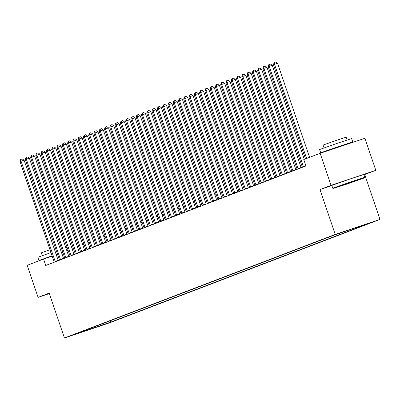 <?xml version="1.0" encoding="UTF-8"?>
<svg xmlns="http://www.w3.org/2000/svg" width="400" height="400" viewBox="0 0 400 400"><rect width="100%" height="100%" fill="white"/><g stroke="black" fill="none" stroke-linecap="round" stroke-linejoin="round"><path stroke-width="0.6" d="M334.875 234.705L342.85 232.01L334.875 234.705M363.96 174.825L375.82 170.325L364.915 138.29L320.145 153.295L303.775 159.555L305.955 165.965L45.735 265.48L43.555 259.07L27.185 265.33L38.09 297.37L49.34 293.6M364.73 174.565L380 219.42L109.22 322.975L64.45 337.98L335.23 234.425L380 219.42M78.01 333.295L70.285 335.905L77.98 333.21M102.205 323.815L103.545 324.525L110.865 322.075L366.86 224.17L359.23 226.46M103.545 324.525L79.205 332.955L84.91 330.775L85.1 330.355M359.54 226.625L365.24 224.445L333.585 235.325L77.59 333.23L84.91 330.775M375.82 170.325L331.05 185.335L320.145 153.295M331.05 185.335L319.96 189.575L335.23 234.425M64.45 337.98L49.18 293.13L38.09 297.37M62.89 252.535L61.645 253.005M57.55 254.38L56.29 254.8M52.195 256.175L43.555 259.07M300.51 161.66L299.265 162.135M295.23 163.68L293.985 164.155M289.95 165.7L288.705 166.175M284.67 167.72L283.425 168.195M279.39 169.74L278.145 170.215M274.105 171.76L272.865 172.235M268.825 173.775L267.585 174.255M263.545 175.795L262.305 176.27M258.265 177.815L257.025 178.29M252.985 179.835L251.745 180.31M247.705 181.855L246.465 182.33M242.425 183.875L241.18 184.35M237.145 185.895L235.9 186.37M231.865 187.915L230.62 188.39M226.585 189.935L225.34 190.41M221.305 191.95L220.06 192.425M216.02 193.97L214.78 194.445M210.74 195.99L209.5 196.465M205.46 198.01L204.22 198.485M200.18 200.03L198.94 200.505M194.9 202.05L193.66 202.525M189.62 204.07L188.38 204.545M184.34 206.09L183.095 206.565M179.06 208.105L177.815 208.58M173.78 210.125L172.535 210.6M168.5 212.145L167.255 212.62M163.22 214.165L161.975 214.64M157.94 216.185L156.695 216.66M152.655 218.205L151.415 218.68M147.375 220.225L146.135 220.7M142.095 222.245L140.855 222.72M136.815 224.26L135.575 224.735M131.535 226.28L130.295 226.755M126.255 228.3L125.015 228.775M120.975 230.32L119.73 230.795M115.695 232.34L114.45 232.815M110.415 234.36L109.17 234.835M105.135 236.38L103.89 236.855M99.855 238.4L98.61 238.875M94.57 240.415L93.33 240.895M89.29 242.435L88.05 242.91M84.01 244.455L82.77 244.93M78.73 246.475L77.49 246.95M73.45 248.495L72.21 248.97M68.17 250.515L66.93 250.99M63.625 258.635L61.705 252.985M110.865 322.075L110.39 320.685M96.845 325.865L97.84 326.71M319.96 189.575L331.87 185.58M55.17 261.42L58.195 260.405L24.08 160.19L21.055 161.205L55.17 261.42A1.355 0.45 -108.5 0 0 55.33 261.81M20 161.61L20.655 159.515L21.08 159.355L21.055 161.205L20 161.61L54.115 261.82A1.355 0.45 -108.5 0 1 54.23 262.23M58.195 260.405A1.355 0.45 -108.5 0 0 58.3 260.675M21.08 159.355L22.29 158.95L24.08 160.19M60.45 259.4L63.475 258.385L29.36 158.17L26.335 159.185L60.45 259.4A1.355 0.45 -108.5 0 0 60.61 259.79M25.28 159.59L25.94 157.495L26.36 157.335L26.335 159.185L25.28 159.59L59.395 259.8A1.355 0.45 -108.5 0 1 59.51 260.21M63.475 258.385A1.355 0.45 -108.5 0 0 63.58 258.655M26.36 157.335L27.57 156.93L29.36 158.17M65.73 257.38L68.755 256.365L34.64 156.15L31.615 157.165L65.73 257.38A1.355 0.45 -108.5 0 0 65.89 257.77M30.56 157.57L31.22 155.48L31.64 155.315L31.615 157.165L30.56 157.57L64.675 257.785A1.355 0.45 -108.5 0 1 64.79 258.19M68.755 256.365A1.355 0.45 -108.5 0 0 68.86 256.635M31.64 155.315L32.85 154.91L34.64 156.15M71.015 255.36L74.04 254.345L39.92 154.13L36.895 155.145L71.015 255.36A1.355 0.45 -108.5 0 0 71.17 255.75M35.84 155.55L36.5 153.46L36.92 153.295L36.895 155.145L35.84 155.55L69.955 255.765A1.355 0.45 -108.5 0 1 70.07 256.17M74.04 254.345A1.355 0.45 -108.5 0 0 74.14 254.615M36.92 153.295L38.13 152.89L39.92 154.13M76.295 253.34L79.32 252.325L45.205 152.11L42.18 153.125L76.295 253.34A1.355 0.45 -108.5 0 0 76.45 253.735M41.12 153.53L41.78 151.44L42.2 151.275L42.18 153.125L41.12 153.53L75.235 253.745A1.355 0.45 -108.5 0 1 75.35 254.155M79.32 252.325A1.355 0.45 -108.5 0 0 79.42 252.595M42.2 151.275L43.41 150.87L45.205 152.11M43.235 259.195L38.93 260.5L37.835 257.295L50.975 252.595M38.93 260.5L52.065 255.795M42.275 255.625L41.32 252.82L49.99 249.705M46.28 258.155L52.1 255.895M56.185 254.5L57.445 254.075M61.55 252.715L62.815 252.315M54.08 248.31L55.34 247.885M59.435 246.515L60.7 246.1M56.155 254.4L57.41 253.975M61.51 252.6L62.77 252.18M66.875 250.83L68.14 250.425M55.065 251.2L56.32 250.77M60.415 249.395L61.68 248.975M65.785 247.625L67.05 247.22M334.165 188.12L346.45 184.245L364.565 177.855L334.165 188.12M333.295 188.5L332.775 188.245L333.67 187.86L351.44 181.66L364.815 177.335L364.565 177.855M341.545 185.65L356.745 180.51L341.545 185.65M328.06 150.435L320.695 152.745L319.6 149.54L338.265 142.955L351.64 138.635L352.735 141.84L345.49 144.5M320.695 152.745L352.735 141.84M324.04 147.87L323.085 145.065L336.52 140.325L346.155 137.215L347.105 140.015M332.775 188.245L331.815 185.425L350.48 178.84L363.86 174.515L364.815 177.335M328.12 150.62L328 150.26L328.485 150.05L338.15 146.675L345.43 144.325L345.58 144.77M81.575 251.32L84.6 250.305L50.485 150.095L47.46 151.105L81.575 251.32A1.355 0.45 -108.5 0 0 81.73 251.715M46.4 151.51L47.06 149.42L47.48 149.26L47.46 151.105L46.4 151.51L80.52 251.725A1.355 0.45 -108.5 0 1 80.635 252.135M84.6 250.305A1.355 0.45 -108.5 0 0 84.7 250.575M47.48 149.26L48.69 148.85L50.485 150.095M86.855 249.3L89.88 248.285L55.765 148.075L52.74 149.09L86.855 249.3A1.355 0.45 -108.5 0 0 87.01 249.695M51.685 149.49L52.34 147.4L52.76 147.24L52.74 149.09L51.685 149.49L85.8 249.705A1.355 0.45 -108.5 0 1 85.915 250.115M89.88 248.285A1.355 0.45 -108.5 0 0 89.98 248.56M52.76 147.24L53.97 146.835L55.765 148.075M92.135 247.28L95.16 246.27L61.045 146.055L58.02 147.07L92.135 247.28A1.355 0.45 -108.5 0 0 92.29 247.675M56.965 147.47L57.62 145.38L58.045 145.22L58.02 147.07L56.965 147.47L91.08 247.685A1.355 0.45 -108.5 0 1 91.195 248.095M95.16 246.27A1.355 0.45 -108.5 0 0 95.265 246.54M58.045 145.22L59.255 144.815L61.045 146.055M97.415 245.26L100.44 244.25L66.325 144.035L63.3 145.05L97.415 245.26A1.355 0.45 -108.5 0 0 97.575 245.655M62.245 145.455L62.9 143.36L63.325 143.2L63.3 145.05L62.245 145.455L96.36 245.665A1.355 0.45 -108.5 0 1 96.475 246.075M100.44 244.25A1.355 0.45 -108.5 0 0 100.545 244.52M63.325 143.2L64.535 142.795L66.325 144.035M102.695 243.245L105.72 242.23L71.605 142.015L68.58 143.03L102.695 243.245A1.355 0.45 -108.5 0 0 102.855 243.635M67.525 143.435L68.18 141.34L68.605 141.18L68.58 143.03L67.525 143.435L101.64 243.645A1.355 0.45 -108.5 0 1 101.755 244.055M105.72 242.23A1.355 0.45 -108.5 0 0 105.825 242.5M68.605 141.18L69.815 140.775L71.605 142.015M107.975 241.225L111 240.21L76.885 139.995L73.86 141.01L107.975 241.225A1.355 0.45 -108.5 0 0 108.135 241.615M72.805 141.415L73.46 139.325L73.885 139.16L73.86 141.01L72.805 141.415L106.92 241.63A1.355 0.45 -108.5 0 1 107.035 242.035M111 240.21A1.355 0.45 -108.5 0 0 111.105 240.48M73.885 139.16L75.095 138.755L76.885 139.995M113.255 239.205L116.28 238.19L82.165 137.975L79.14 138.99L113.255 239.205A1.355 0.45 -108.5 0 0 113.415 239.595M78.085 139.395L78.74 137.305L79.165 137.14L79.14 138.99L78.085 139.395L112.2 239.61A1.355 0.45 -108.5 0 1 112.315 240.015M116.28 238.19A1.355 0.45 -108.5 0 0 116.385 238.46M79.165 137.14L80.375 136.735L82.165 137.975M118.535 237.185L121.56 236.17L87.445 135.955L84.42 136.97L118.535 237.185A1.355 0.45 -108.5 0 0 118.695 237.58M83.365 137.375L84.025 135.285L84.445 135.12L84.42 136.97L83.365 137.375L117.48 237.59A1.355 0.45 -108.5 0 1 117.595 238M121.56 236.17A1.355 0.45 -108.5 0 0 121.665 236.44M84.445 135.12L85.655 134.715L87.445 135.955M123.815 235.165L126.84 234.15L92.725 133.94L89.7 134.95L123.815 235.165A1.355 0.45 -108.5 0 0 123.975 235.56M88.645 135.355L89.305 133.265L89.725 133.105L89.7 134.95L88.645 135.355L122.76 235.57A1.355 0.45 -108.5 0 1 122.875 235.98M126.84 234.15A1.355 0.45 -108.5 0 0 126.945 234.42M89.725 133.105L90.935 132.695L92.725 133.94M129.1 233.145L132.125 232.13L98.005 131.92L94.98 132.935L129.1 233.145A1.355 0.45 -108.5 0 0 129.255 233.54M93.925 133.335L94.585 131.245L95.005 131.085L94.98 132.935L93.925 133.335L128.04 233.55A1.355 0.45 -108.5 0 1 128.155 233.96M132.125 232.13A1.355 0.45 -108.5 0 0 132.225 232.405M95.005 131.085L96.215 130.68L98.005 131.92M134.38 231.125L137.405 230.115L103.29 129.9L100.265 130.915L134.38 231.125A1.355 0.45 -108.5 0 0 134.535 231.52M99.205 131.315L99.865 129.225L100.285 129.065L100.265 130.915L99.205 131.315L133.32 231.53A1.355 0.45 -108.5 0 1 133.435 231.94M137.405 230.115A1.355 0.45 -108.5 0 0 137.505 230.385M100.285 129.065L101.495 128.66L103.29 129.9M139.66 229.105L142.685 228.095L108.57 127.88L105.545 128.895L139.66 229.105A1.355 0.45 -108.5 0 0 139.815 229.5M104.485 129.3L105.145 127.205L105.565 127.045L105.545 128.895L104.485 129.3L138.605 229.51A1.355 0.45 -108.5 0 1 138.72 229.92M142.685 228.095A1.355 0.45 -108.5 0 0 142.785 228.365M105.565 127.045L106.775 126.64L108.57 127.88M144.94 227.09L147.965 226.075L113.85 125.86L110.825 126.875L144.94 227.09A1.355 0.45 -108.5 0 0 145.095 227.48M109.77 127.28L110.425 125.185L110.845 125.025L110.825 126.875L109.77 127.28L143.885 227.49A1.355 0.45 -108.5 0 1 144 227.9M147.965 226.075A1.355 0.45 -108.5 0 0 148.065 226.345M110.845 125.025L112.055 124.62L113.85 125.86M150.22 225.07L153.245 224.055L119.13 123.84L116.105 124.855L150.22 225.07A1.355 0.45 -108.5 0 0 150.375 225.46M115.05 125.26L115.705 123.165L116.13 123.005L116.105 124.855L115.05 125.26L149.165 225.47A1.355 0.45 -108.5 0 1 149.28 225.88M153.245 224.055A1.355 0.45 -108.5 0 0 153.35 224.325M116.13 123.005L117.34 122.6L119.13 123.84M155.5 223.05L158.525 222.035L124.41 121.82L121.385 122.835L155.5 223.05A1.355 0.45 -108.5 0 0 155.66 223.44M120.33 123.24L120.985 121.15L121.41 120.985L121.385 122.835L120.33 123.24L154.445 223.455A1.355 0.45 -108.5 0 1 154.56 223.86M158.525 222.035A1.355 0.45 -108.5 0 0 158.63 222.305M121.41 120.985L122.62 120.58L124.41 121.82M160.78 221.03L163.805 220.015L129.69 119.8L126.665 120.815L160.78 221.03A1.355 0.45 -108.5 0 0 160.94 221.42M125.61 121.22L126.265 119.13L126.69 118.965L126.665 120.815L125.61 121.22L159.725 221.435A1.355 0.45 -108.5 0 1 159.84 221.84M163.805 220.015A1.355 0.45 -108.5 0 0 163.91 220.285M126.69 118.965L127.9 118.56L129.69 119.8M166.06 219.01L169.085 217.995L134.97 117.785L131.945 118.795L166.06 219.01A1.355 0.45 -108.5 0 0 166.22 219.405M130.89 119.2L131.545 117.11L131.97 116.95L131.945 118.795L130.89 119.2L165.005 219.415A1.355 0.45 -108.5 0 1 165.12 219.825M169.085 217.995A1.355 0.45 -108.5 0 0 169.19 218.265M131.97 116.95L133.18 116.54L134.97 117.785M171.34 216.99L174.365 215.975L140.25 115.765L137.225 116.775L171.34 216.99A1.355 0.45 -108.5 0 0 171.5 217.385M136.17 117.18L136.825 115.09L137.25 114.93L137.225 116.775L136.17 117.18L170.285 217.395A1.355 0.45 -108.5 0 1 170.4 217.805M174.365 215.975A1.355 0.45 -108.5 0 0 174.47 216.25M137.25 114.93L138.46 114.525L140.25 115.765M176.62 214.97L179.645 213.955L145.53 113.745L142.505 114.76L176.62 214.97A1.355 0.45 -108.5 0 0 176.78 215.365M141.45 115.16L142.105 113.07L142.53 112.91L142.505 114.76L141.45 115.16L175.565 215.375A1.355 0.45 -108.5 0 1 175.68 215.785M179.645 213.955A1.355 0.45 -108.5 0 0 179.75 214.23M142.53 112.91L143.74 112.505L145.53 113.745M181.9 212.95L184.925 211.94L150.81 111.725L147.785 112.74L181.9 212.95A1.355 0.45 -108.5 0 0 182.06 213.345M146.73 113.14L147.39 111.05L147.81 110.89L147.785 112.74L146.73 113.14L180.845 213.355A1.355 0.45 -108.5 0 1 180.96 213.765M184.925 211.94A1.355 0.45 -108.5 0 0 185.03 212.21M147.81 110.89L149.02 110.485L150.81 111.725M187.185 210.935L190.21 209.92L156.09 109.705L153.065 110.72L187.185 210.935A1.355 0.45 -108.5 0 0 187.34 211.325M152.01 111.125L152.67 109.03L153.09 108.87L153.065 110.72L152.01 111.125L186.125 211.335A1.355 0.45 -108.5 0 1 186.24 211.745M190.21 209.92A1.355 0.45 -108.5 0 0 190.31 210.19M153.09 108.87L154.3 108.465L156.09 109.705M192.465 208.915L195.49 207.9L161.375 107.685L158.35 108.7L192.465 208.915A1.355 0.45 -108.5 0 0 192.62 209.305M157.29 109.105L157.95 107.01L158.37 106.85L158.35 108.7L157.29 109.105L191.405 209.315A1.355 0.45 -108.5 0 1 191.52 209.725M195.49 207.9A1.355 0.45 -108.5 0 0 195.59 208.17M158.37 106.85L159.58 106.445L161.375 107.685M197.745 206.895L200.77 205.88L166.655 105.665L163.63 106.68L197.745 206.895A1.355 0.45 -108.5 0 0 197.9 207.285M162.57 107.085L163.23 104.995L163.65 104.83L163.63 106.68L162.57 107.085L196.69 207.3A1.355 0.45 -108.5 0 1 196.805 207.705M200.77 205.88A1.355 0.45 -108.5 0 0 200.87 206.15M163.65 104.83L164.86 104.425L166.655 105.665M203.025 204.875L206.05 203.86L171.935 103.645L168.91 104.66L203.025 204.875A1.355 0.45 -108.5 0 0 203.18 205.265M167.855 105.065L168.51 102.975L168.93 102.81L168.91 104.66L167.855 105.065L201.97 205.28A1.355 0.45 -108.5 0 1 202.085 205.685M206.05 203.86A1.355 0.45 -108.5 0 0 206.15 204.13M168.93 102.81L170.14 102.405L171.935 103.645M208.305 202.855L211.33 201.84L177.215 101.63L174.19 102.64L208.305 202.855A1.355 0.45 -108.5 0 0 208.46 203.25M173.135 103.045L173.79 100.955L174.215 100.795L174.19 102.64L173.135 103.045L207.25 203.26A1.355 0.45 -108.5 0 1 207.365 203.67M211.33 201.84A1.355 0.45 -108.5 0 0 211.435 202.11M174.215 100.795L175.425 100.385L177.215 101.63M213.585 200.835L216.61 199.82L182.495 99.61L179.47 100.62L213.585 200.835A1.355 0.45 -108.5 0 0 213.745 201.23M178.415 101.025L179.07 98.935L179.495 98.775L179.47 100.62L178.415 101.025L212.53 201.24A1.355 0.45 -108.5 0 1 212.645 201.65M216.61 199.82A1.355 0.45 -108.5 0 0 216.715 200.09M179.495 98.775L180.705 98.37L182.495 99.61M218.865 198.815L221.89 197.8L187.775 97.59L184.75 98.605L218.865 198.815A1.355 0.45 -108.5 0 0 219.025 199.21M183.695 99.005L184.35 96.915L184.775 96.755L184.75 98.605L183.695 99.005L217.81 199.22A1.355 0.45 -108.5 0 1 217.925 199.63M221.89 197.8A1.355 0.45 -108.5 0 0 221.995 198.075M184.775 96.755L185.985 96.35L187.775 97.59M224.145 196.795L227.17 195.785L193.055 95.57L190.03 96.585L224.145 196.795A1.355 0.45 -108.5 0 0 224.305 197.19M188.975 96.985L189.63 94.895L190.055 94.735L190.03 96.585L188.975 96.985L223.09 197.2A1.355 0.45 -108.5 0 1 223.205 197.61M227.17 195.785A1.355 0.45 -108.5 0 0 227.275 196.055M190.055 94.735L191.265 94.33L193.055 95.57M229.425 194.78L232.45 193.765L198.335 93.55L195.31 94.565L229.425 194.78A1.355 0.45 -108.5 0 0 229.585 195.17M194.255 94.97L194.91 92.875L195.335 92.715L195.31 94.565L194.255 94.97L228.37 195.18A1.355 0.45 -108.5 0 1 228.485 195.59M232.45 193.765A1.355 0.45 -108.5 0 0 232.555 194.035M195.335 92.715L196.545 92.31L198.335 93.55M234.705 192.76L237.73 191.745L203.615 91.53L200.59 92.545L234.705 192.76A1.355 0.45 -108.5 0 0 234.865 193.15M199.535 92.95L200.19 90.855L200.615 90.695L200.59 92.545L199.535 92.95L233.65 193.16A1.355 0.45 -108.5 0 1 233.765 193.57M237.73 191.745A1.355 0.45 -108.5 0 0 237.835 192.015M200.615 90.695L201.825 90.29L203.615 91.53M239.985 190.74L243.01 189.725L208.895 89.51L205.87 90.525L239.985 190.74A1.355 0.45 -108.5 0 0 240.145 191.13M204.815 90.93L205.475 88.84L205.895 88.675L205.87 90.525L204.815 90.93L238.93 191.145A1.355 0.45 -108.5 0 1 239.045 191.55M243.01 189.725A1.355 0.45 -108.5 0 0 243.115 189.995M205.895 88.675L207.105 88.27L208.895 89.51M245.27 188.72L248.295 187.705L214.175 87.49L211.15 88.505L245.27 188.72A1.355 0.45 -108.5 0 0 245.425 189.11M210.095 88.91L210.755 86.82L211.175 86.655L211.15 88.505L210.095 88.91L244.21 189.125A1.355 0.45 -108.5 0 1 244.325 189.53M248.295 187.705A1.355 0.45 -108.5 0 0 248.395 187.975M211.175 86.655L212.385 86.25L214.175 87.49M250.55 186.7L253.575 185.685L219.46 85.47L216.435 86.485L250.55 186.7A1.355 0.45 -108.5 0 0 250.705 187.095M215.375 86.89L216.035 84.8L216.455 84.635L216.435 86.485L215.375 86.89L249.49 187.105A1.355 0.45 -108.5 0 1 249.605 187.515M253.575 185.685A1.355 0.45 -108.5 0 0 253.675 185.955M216.455 84.635L217.665 84.23L219.46 85.47M255.83 184.68L258.855 183.665L224.74 83.455L221.715 84.465L255.83 184.68A1.355 0.45 -108.5 0 0 255.985 185.075M220.655 84.87L221.315 82.78L221.735 82.62L221.715 84.465L220.655 84.87L254.77 185.085A1.355 0.45 -108.5 0 1 254.89 185.495M258.855 183.665A1.355 0.45 -108.5 0 0 258.955 183.935M221.735 82.62L222.945 82.21L224.74 83.455M261.11 182.66L264.135 181.645L230.02 81.435L226.995 82.45L261.11 182.66A1.355 0.45 -108.5 0 0 261.265 183.055M225.935 82.85L226.595 80.76L227.015 80.6L226.995 82.45L225.935 82.85L260.055 183.065A1.355 0.45 -108.5 0 1 260.17 183.475M264.135 181.645A1.355 0.45 -108.5 0 0 264.235 181.92M227.015 80.6L228.225 80.195L230.02 81.435M266.39 180.64L269.415 179.63L235.3 79.415L232.275 80.43L266.39 180.64A1.355 0.45 -108.5 0 0 266.545 181.035M231.22 80.83L231.875 78.74L232.3 78.58L232.275 80.43L231.22 80.83L265.335 181.045A1.355 0.45 -108.5 0 1 265.45 181.455M269.415 179.63A1.355 0.45 -108.5 0 0 269.52 179.9M232.3 78.58L233.51 78.175L235.3 79.415M271.67 178.62L274.695 177.61L240.58 77.395L237.555 78.41L271.67 178.62A1.355 0.45 -108.5 0 0 271.83 179.015M236.5 78.815L237.155 76.72L237.58 76.56L237.555 78.41L236.5 78.815L270.615 179.025A1.355 0.45 -108.5 0 1 270.73 179.435M274.695 177.61A1.355 0.45 -108.5 0 0 274.8 177.88M237.58 76.56L238.79 76.155L240.58 77.395M276.95 176.605L279.975 175.59L245.86 75.375L242.835 76.39L276.95 176.605A1.355 0.45 -108.5 0 0 277.11 176.995M241.78 76.795L242.435 74.7L242.86 74.54L242.835 76.39L241.78 76.795L275.895 177.005A1.355 0.45 -108.5 0 1 276.01 177.415M279.975 175.59A1.355 0.45 -108.5 0 0 280.08 175.86M242.86 74.54L244.07 74.135L245.86 75.375M282.23 174.585L285.255 173.57L251.14 73.355L248.115 74.37L282.23 174.585A1.355 0.45 -108.5 0 0 282.39 174.975M247.06 74.775L247.715 72.685L248.14 72.52L248.115 74.37L247.06 74.775L281.175 174.985A1.355 0.45 -108.5 0 1 281.29 175.395M285.255 173.57A1.355 0.45 -108.5 0 0 285.36 173.84M248.14 72.52L249.35 72.115L251.14 73.355M287.51 172.565L290.535 171.55L256.42 71.335L253.395 72.35L287.51 172.565A1.355 0.45 -108.5 0 0 287.67 172.955M252.34 72.755L252.995 70.665L253.42 70.5L253.395 72.35L252.34 72.755L286.455 172.97A1.355 0.45 -108.5 0 1 286.57 173.375M290.535 171.55A1.355 0.45 -108.5 0 0 290.64 171.82M253.42 70.5L254.63 70.095L256.42 71.335M292.79 170.545L295.815 169.53L261.7 69.315L258.675 70.33L292.79 170.545A1.355 0.45 -108.5 0 0 292.95 170.935M257.62 70.735L258.275 68.645L258.7 68.48L258.675 70.33L257.62 70.735L291.735 170.95A1.355 0.45 -108.5 0 1 291.85 171.36M295.815 169.53A1.355 0.45 -108.5 0 0 295.92 169.8M258.7 68.48L259.91 68.075L261.7 69.315M298.07 168.525L301.095 167.51L266.98 67.3L263.955 68.31L298.07 168.525A1.355 0.45 -108.5 0 0 298.23 168.92M262.9 68.715L263.56 66.625L263.98 66.465L263.955 68.31L262.9 68.715L297.015 168.93A1.355 0.45 -108.5 0 1 297.13 169.34M301.095 167.51A1.355 0.45 -108.5 0 0 301.2 167.78M263.98 66.465L265.19 66.055L266.98 67.3M304.29 159.36L272.26 65.28L269.235 66.295L303.355 166.505A1.355 0.45 -108.5 0 0 303.51 166.9M268.18 66.695L268.84 64.605L269.26 64.445L269.235 66.295L268.18 66.695L302.295 166.91A1.355 0.45 -108.5 0 1 302.41 167.32M269.26 64.445L270.47 64.04L272.26 65.28M309.57 157.34L277.545 63.26L274.52 64.275L306.59 158.48M273.46 64.675L274.12 62.585L274.54 62.425L274.52 64.275L273.46 64.675L305.53 158.885M274.54 62.425L275.75 62.02L277.545 63.26M303.355 166.505L305.855 165.665"/></g></svg>
